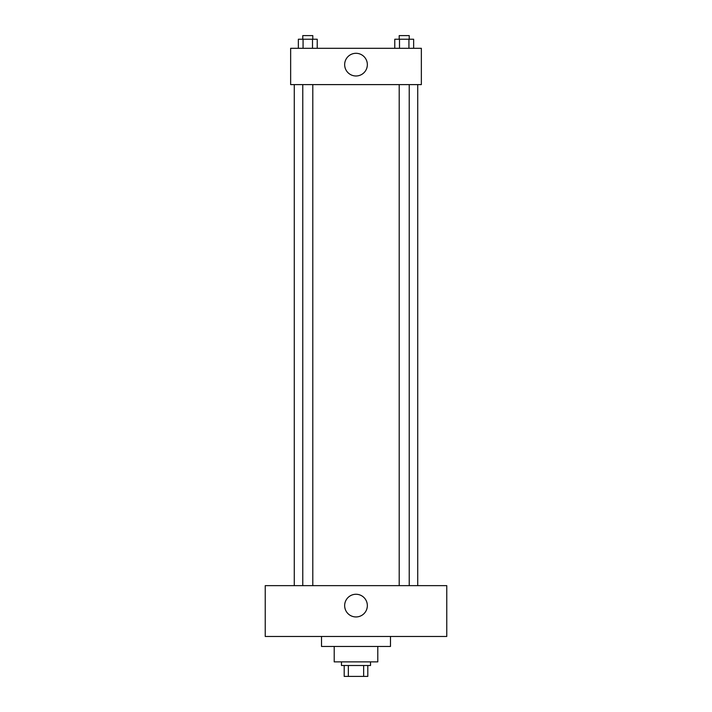 <?xml version="1.0" encoding="UTF-8"?>
<svg xmlns="http://www.w3.org/2000/svg" width="712" height="712" viewBox="0 0 712 712"><rect width="100%" height="100%" fill="white"/><g stroke="black" fill="none" stroke-linecap="round" stroke-linejoin="round"><path stroke-width="1.07" d="M363.645 665.506L363.645 676.4L344.199 676.4L344.199 665.506M363.645 676.4L367.801 676.4L367.801 665.506L367.801 676.4M370.525 661.875L370.525 665.506L341.475 665.506L341.475 661.875M348.355 665.506L348.355 676.4M377.787 646.452L377.787 661.875L334.213 661.875L334.213 646.452M390.488 636.466L390.488 646.452L321.512 646.452L321.512 636.466M446.762 636.466L265.238 636.466L265.238 585.638L446.762 585.638L446.762 636.466M356 594.262A11.348 11.348 0 0 1 365.826 611.279A11.348 11.348 0 0 1 346.174 611.279A11.348 11.348 0 0 1 356 594.262M417.722 84.612L417.722 585.638M399.201 585.638L399.201 84.612M312.799 84.612L312.799 585.638M421.353 84.612L290.647 84.612L290.647 48.309L421.353 48.309L421.353 84.612M367.348 64.641A11.348 11.348 0 0 1 350.331 74.466A11.348 11.348 0 0 1 350.331 54.815A11.348 11.348 0 0 1 367.348 64.641M413.645 48.309L413.645 39.231L394.777 39.231L394.777 48.309M408.928 39.231L408.928 48.309M399.494 39.231L399.494 48.309M399.201 39.231L399.201 35.6L409.222 35.6L409.222 39.231M317.223 48.309L317.223 39.231L298.355 39.231L298.355 48.309M312.506 39.231L312.506 48.309M303.072 39.231L303.072 48.309M302.778 39.231L302.778 35.6L312.799 35.6L312.799 39.231M294.279 84.612L294.279 585.638M409.222 585.638L409.222 84.612M302.778 84.612L302.778 585.638"/></g></svg>

